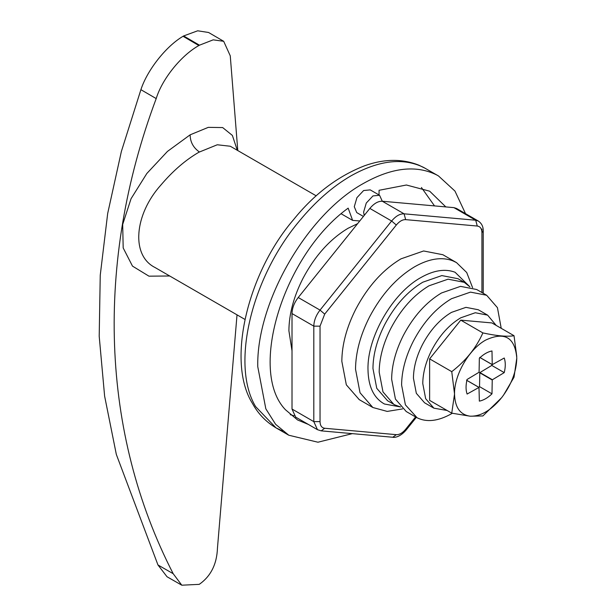 <?xml version="1.0" encoding="UTF-8"?>
<svg xmlns="http://www.w3.org/2000/svg" width="616" height="616" viewBox="0 0 616 616"><rect width="100%" height="100%" fill="white"/><g stroke="black" fill="none" stroke-linecap="round" stroke-linejoin="round"><path stroke-width="0.92" d="M452.29 413.274L451.42 413.79C438.238 421.19 426.811 422.53 417.132 417.787L405.397 404.851L401.601 385.023C401.732 370.963 405.659 356.317 413.382 341.087C423.469 322.022 436.151 307.908 451.42 298.745L470.478 292.123L486.64 295.257L497.443 307.684L501.224 328.313M416.193 417.278L406.229 411.527L395.433 399.099L391.645 379.271C391.768 365.211 395.695 350.566 403.418 335.327C413.505 316.27 426.187 302.156 441.456 292.993L460.522 286.363L476.676 289.505L486.64 295.257M400.562 406.968L394.71 404.843L387.549 400.739L376.753 388.311L372.957 368.491C373.088 354.431 377.015 339.778 384.738 324.547C394.825 305.482 407.507 291.368 422.776 282.213L441.841 275.583L457.996 278.717L464.225 282.313L469.9 286.871M393.778 404.335L382.983 391.907L379.187 372.087C379.317 358.027 383.244 343.374 390.968 328.143C401.055 309.078 413.736 294.964 429.005 285.801L448.063 279.179L464.225 282.313M359.259 399.661L346.331 384.838L341.826 361.299C341.98 344.606 346.646 327.212 355.817 309.116C367.791 286.478 382.852 269.723 400.985 258.843L423.615 250.974L442.873 254.731M295.665 417.101L292.015 409.039L292.015 313.567C292.169 308.046 294.24 302.695 298.236 297.52L369.846 208.431C373.997 203.472 378.147 201.078 382.305 201.24L453.907 207.638L456.487 208.439L478.286 221.021L475.706 220.228L477.261 226.034L405.651 219.635C402.541 219.512 399.422 221.306 396.311 225.025L324.701 314.114L320.035 326.149L313.806 326.149C313.96 320.628 316.039 315.276 320.035 310.102L324.701 314.114M316.2 195.834L230.299 146.246L217.255 144.775L198.891 152.237C185.616 159.929 172.973 170.84 160.953 184.977C134.326 214.537 130.769 255.494 155.055 267.521M154.547 267.236L244.875 319.381M169.723 275.991L148.949 276.168L132.486 266.112L123.185 247.94L122.684 224.447L131.062 198.691L146.847 173.473L167.467 151.405L190.136 134.827L208.285 127.358L222.661 127.566L232.378 135.428L237.291 150.281M181.797 585.2L167.021 576.753L157.966 564.964L173.181 573.696L181.797 585.2L199.238 584.353C210.78 576.299 216.855 564.225 217.456 548.14L237.021 314.853M237.784 150.566L230.261 55.825L223.685 41.295L213.198 39.848L199.461 45.191L183.622 35.951L197.682 30.8L208.578 32.486L223.685 41.295M140.902 89.682C147.116 70.386 165.835 46.4 183.052 36.282L198.86 45.538C181.166 55.378 162.124 78.987 156.202 98.583L140.902 89.682L121.375 151.451L107.677 213.513L100.246 275.229L99.199 336.244L104.62 396.119L116.332 454.446L157.966 564.964M156.202 98.583C94.756 262.786 100.885 432.986 173.181 573.696M183.622 35.951L183.052 36.282M198.86 45.538L199.461 45.191M447.093 410.472L433.903 408.177L425.664 398.706L422.776 383.591C422.876 372.865 425.864 361.7 431.754 350.08C439.447 335.543 449.118 324.786 460.76 317.802L475.29 312.743L487.618 315.138L496.196 325.41M433.903 408.177L424.563 402.787L416.324 393.308L413.436 378.193C413.536 367.475 416.524 356.302 422.414 344.69C430.107 330.153 439.778 319.396 451.42 312.404L465.95 307.353L478.278 309.748L487.618 315.138M451.751 413.159L429.622 400.385L429.622 358.874L460.76 320.143L491.891 322.93L514.021 335.705C507.322 336.883 496.943 335.959 482.882 332.917C476.183 347.909 465.804 360.814 451.751 371.648L454.531 394.017L451.751 413.159L469.7 416.123C459.96 414.53 454.901 407.161 454.531 394.017C454.1 375.052 469.03 349.195 485.662 340.086C504.573 331.3 514.953 337.291 516.801 358.065C516.431 371.64 511.372 384.846 501.632 397.69L482.89 415.946L470.493 416.193C480.611 416.408 490.721 410.572 500.831 398.675M478.848 387.287L479.533 386.64L479.795 372.642L491.784 365.427L491.999 364.503M478.994 387.425L479.348 401.132C483.56 400.308 487.772 397.874 491.984 393.832L492.246 379.833L504.235 372.618C505.628 366.951 505.628 362.085 504.235 358.019L492.246 364.649L491.984 350.951C487.772 351.775 483.56 354.208 479.348 358.25L479.086 372.241L467.097 379.464C465.704 385.131 465.704 389.997 467.097 394.055L478.994 387.425L466.543 380.234M492.199 364.564L479.741 357.38M492.246 364.649L479.795 357.457M504.235 372.618L491.784 365.427M492.338 379.718L479.887 372.534M492.246 379.833L479.795 372.642M492.199 379.98L479.741 372.788M491.984 393.832L479.533 386.64M479.086 387.425L466.635 380.241M503.441 395.295L514.021 377.208L516.801 358.065M516.77 356.495L514.021 335.705M470.493 416.193L469.7 416.123M482.882 332.917L460.76 320.143M451.751 371.648L429.622 358.874M298.236 297.52L320.035 310.102L391.637 221.013C395.795 216.054 399.946 213.66 404.096 213.821L382.305 201.24L379.564 195.272L372.957 195.927L366.266 203.057L363.617 212.104L364.187 215.477M379.564 195.272L370.224 189.882L363.617 190.536L356.926 197.667L354.277 206.714L356.733 212.582L363.401 216.447M400.1 406.86L384.476 404.019C373.72 398.059 368.222 386.455 367.983 369.207C367.252 336.975 392.623 293.024 420.905 277.539C433.78 270.262 445.168 268.507 455.085 272.257L469.569 286.525M402.564 408.908L387.218 411.411L372.849 407.507L360.029 392.746L355.524 369.207C355.678 352.514 360.345 335.119 369.515 317.024C381.489 294.386 396.55 277.631 414.683 266.751C429.067 258.62 441.795 256.656 452.875 260.845L456.51 262.608L466.712 272.518L472.58 287.634M292.015 350.812L288.896 330.746C289.05 314.045 293.716 296.65 302.887 278.563C314.868 255.925 329.922 239.162 348.055 228.282L357.603 223.67M352.314 433.641L317.941 442.219L288.773 435.219L275.606 424.301L265.827 408.816L257.765 366.689C256.31 302.217 307.061 214.322 363.617 183.345C391.63 167.606 415.916 164.772 436.49 174.844L438.469 175.93L454.962 191.076L465.527 213.652M379.033 194.964L379.079 190.29L406.406 185.008L429.668 191.183L445.83 206.922M308.346 424.424L297.574 419.973L285.447 409.732C247.724 370.632 283.837 254.554 348.163 208.139L352.614 220.389L359.775 220.959M294.071 415.769L290.252 414.683M421.421 187.487L434.534 205.913M483.221 293.278L483.221 230.877L481.928 232.679C481.812 228.675 480.257 226.457 477.261 226.034M481.928 292.538L481.928 229.083M320.035 326.149L320.035 421.621C320.151 425.633 321.706 427.843 324.701 428.266L396.311 434.665C399.422 434.788 402.541 432.994 405.651 429.275L405.967 430.238L416.324 417.355M405.651 429.275L415.584 416.924M396.311 434.665L392.808 437.252C394.078 437.683 399.776 437.398 405.967 430.238M453.907 207.638L475.706 220.228L404.096 213.821L405.651 219.635M324.701 428.266L321.198 430.853L392.808 437.252M369.846 208.431L391.637 221.013L396.311 225.025M320.035 421.621L313.806 421.621L313.806 326.149L292.015 313.567M321.198 430.853L317.456 429.683L313.806 421.621L292.015 409.039M190.136 134.827C190.229 141.98 193.309 147.694 199.368 151.959M282.636 431.046L275.953 427.827L255.601 406.575C230.684 365.157 251.089 278.378 299.168 221.29C315.23 201.755 332.447 186.64 350.804 175.945C378.809 160.214 403.103 157.38 423.669 167.444L438.469 175.93M316.285 275.067L344.698 239.716M483.221 230.877C483.314 226.642 481.666 223.354 478.286 221.021M317.456 429.683L295.657 417.101M456.51 262.608L442.75 254.662M359.043 399.53L372.849 407.507M288.773 435.219L275.953 427.827C265.858 421.791 258.027 413.659 252.452 403.426C225.957 361.33 248.086 272.411 293.501 219.712C314.083 194.163 337.838 176.168 364.749 165.719C384.215 158.789 402.271 158.612 418.903 165.188L425.656 168.53M352.614 220.389L341.218 213.806"/></g></svg>
